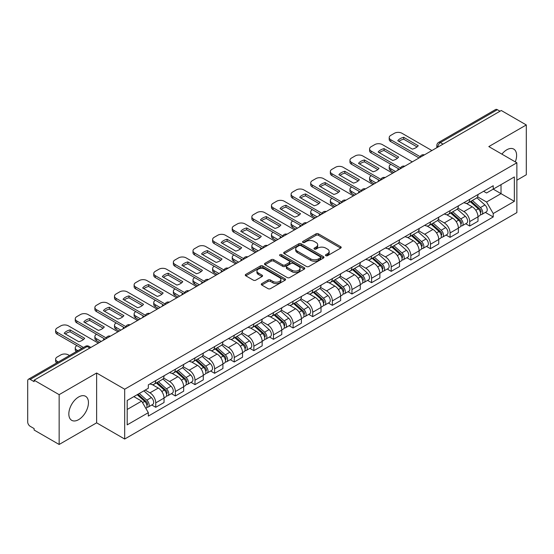 <?xml version="1.0" encoding="UTF-8"?>
<svg xmlns="http://www.w3.org/2000/svg" width="554" height="554" viewBox="0 0 554 554"><rect width="100%" height="100%" fill="white"/><g stroke="black" fill="none" stroke-linecap="round" stroke-linejoin="round"><path stroke-width="0.83" d="M325.842 255.685A1.219 0.706 0 0 0 327.566 255.685L340.682 248.116A1.745 1.011 0 0 0 341.195 247.403A1.745 1.011 0 0 0 340.682 246.689L318.46 233.857A1.745 1.011 0 0 0 315.995 233.857L302.872 241.433A1.219 0.706 0 0 0 302.519 241.932A1.219 0.706 0 0 0 302.872 242.43A1.219 0.706 0 0 0 304.603 242.43L306.3 241.447A5.588 3.227 0 0 1 314.201 241.447L316.057 242.513A5.588 3.227 0 0 1 317.691 244.799A5.588 3.227 0 0 1 316.057 247.077L314.353 248.06A1.219 0.706 0 0 0 314 248.559A1.219 0.706 0 0 0 314.353 249.058A1.219 0.706 0 0 0 316.085 249.058L317.781 248.074A5.588 3.227 0 0 1 325.683 248.074L327.539 249.148A5.588 3.227 0 0 1 329.173 251.426A5.588 3.227 0 0 1 327.539 253.711L325.842 254.688A1.219 0.706 0 0 0 325.482 255.186A1.219 0.706 0 0 0 325.842 255.685L325.842 254.688M78.64 419.641A13.878 8.012 120 0 0 87.705 407.412A13.878 8.012 120 0 0 85.579 396.297A13.878 8.012 120 0 0 78.64 396.983A13.878 8.012 120 0 0 69.575 409.212A13.878 8.012 120 0 0 71.701 420.327A13.878 8.012 120 0 0 78.64 419.641M515.296 161.879A13.878 8.012 120 0 0 513.738 149.095A13.878 8.012 120 0 0 506.806 149.788A13.878 8.012 120 0 0 501.896 154.144M261.793 283.613A1.745 1.011 0 0 0 261.28 284.32A1.745 1.011 0 0 0 261.793 285.033L268.025 288.634A1.745 1.011 0 0 0 270.497 288.634L285.068 280.227A1.745 1.011 0 0 0 285.573 279.514A1.745 1.011 0 0 0 285.068 278.8L262.838 265.968A1.745 1.011 0 0 0 260.373 265.968L245.803 274.382A1.745 1.011 0 0 0 245.29 275.096A1.745 1.011 0 0 0 245.803 275.802L253.337 280.151A1.745 1.011 0 0 0 255.803 280.151L262.042 276.557A1.745 1.011 0 0 0 262.548 275.844A1.745 1.011 0 0 0 262.042 275.13L258.303 272.97A4.667 2.694 0 0 1 256.938 271.065A4.667 2.694 0 0 1 259.819 268.572A4.667 2.694 0 0 1 264.909 269.161L279.541 277.602A4.667 2.694 0 0 1 280.906 279.514A4.667 2.694 0 0 1 278.025 282A4.667 2.694 0 0 1 272.935 281.418L270.497 280.012A1.745 1.011 0 0 0 268.025 280.012L261.793 283.613L261.793 285.033L268.025 281.46L268.025 280.012M124.678 389.213L96.631 373.015L59.146 394.656L34.113 380.21L501.266 110.495L526.3 124.948L488.815 146.588L516.868 162.786L124.678 389.213L124.678 439.031L516.868 212.604L516.868 162.786M306.424 266.467A1.745 1.011 0 0 0 308.897 266.467L323.46 258.053A1.745 1.011 0 0 0 323.972 257.34A1.745 1.011 0 0 0 323.46 256.634L301.238 243.802A1.745 1.011 0 0 0 298.772 243.802L284.202 252.208A1.745 1.011 0 0 0 283.69 252.922A1.745 1.011 0 0 0 284.202 253.635L306.424 266.467M280.428 255.948A1.219 0.706 0 0 1 281.667 256.121L304.243 269.154L289.694 277.554A1.745 1.011 0 0 1 287.228 277.554L264.999 264.722L264.999 263.295A1.745 1.011 0 0 0 264.493 264.009A1.745 1.011 0 0 0 264.999 264.722M264.999 263.295L271.238 259.694A1.745 1.011 0 0 1 273.704 259.694L282.72 264.902A1.745 1.011 0 0 0 285.185 264.902L289.327 262.513A1.745 1.011 0 0 0 289.839 261.8A1.745 1.011 0 0 0 289.327 261.086L279.943 255.671A1.219 0.706 0 0 1 279.583 255.172A1.219 0.706 0 0 1 280.338 254.515A1.219 0.706 0 0 1 281.667 254.667L304.264 267.714A1.745 1.011 0 0 1 304.776 268.427A1.745 1.011 0 0 1 304.264 269.14L304.264 267.714M59.146 394.656L59.146 444.474L34.113 430.029L34.113 428.574L30.214 426.324A3.559 2.057 -120 0 1 27.7 421.961L27.7 380.861A3.559 2.057 -120 0 1 28.434 379.234L85.413 346.333A3.559 2.057 60 0 1 87.193 346.513L30.214 379.407A3.559 2.057 -120 0 0 28.434 379.234M516.868 180.216L526.3 174.766L526.3 124.948M59.146 444.474L96.631 422.834L124.678 439.031M34.113 380.21L34.113 381.658L30.214 379.407M443.034 144.123L440.388 142.6A3.559 2.057 60 0 0 438.609 142.42L495.595 109.526A3.559 2.057 60 0 1 497.367 109.699L440.388 142.6A3.559 2.057 120 0 0 437.875 146.955L437.875 147.101M500.013 111.222L497.367 109.699M469.695 199.315A8.185 4.723 60 0 1 468.005 202.986L476.308 198.194A8.185 4.723 -120 0 0 477.998 194.516M457.916 208.124L463.913 211.586A8.185 4.723 60 0 1 469.695 221.607L477.998 216.815A8.185 4.723 -120 0 0 472.216 206.794L466.274 203.36M477.998 216.815L477.998 221.247L469.695 226.039L465.72 223.74M468.005 202.986A8.185 4.723 60 0 1 463.975 202.619M469.695 221.607L469.695 226.039M450.077 210.638A8.185 4.723 60 0 1 448.38 214.315L456.683 209.523A8.185 4.723 -120 0 0 458.38 205.846M446.095 235.069L450.077 237.368L458.38 232.569L458.38 228.144A8.185 4.723 -120 0 0 452.59 218.124L446.649 214.689M448.38 214.315A8.185 4.723 60 0 1 444.356 213.948M438.297 219.453L444.287 222.916A8.185 4.723 60 0 1 450.077 232.936L450.077 237.368M430.451 221.967A8.185 4.723 60 0 1 428.761 225.644L437.064 220.852A8.185 4.723 -120 0 0 438.754 217.175M426.476 246.398L430.451 248.691L438.754 243.898L438.754 239.473A8.185 4.723 -120 0 0 432.972 229.453L427.03 226.018M428.761 225.644A8.185 4.723 60 0 1 424.731 225.27M418.672 230.783L424.669 234.245A8.185 4.723 60 0 1 430.451 244.266L430.451 248.691M410.833 233.296A8.185 4.723 60 0 1 409.136 236.974L417.439 232.181A8.185 4.723 -120 0 0 419.136 228.504M406.851 257.728L410.833 260.02L419.136 255.228L419.136 250.803A8.185 4.723 -120 0 0 413.346 240.775L407.405 237.347M409.136 236.974A8.185 4.723 60 0 1 405.113 236.6M399.053 242.112L405.043 245.574A8.185 4.723 60 0 1 410.833 255.595L410.833 260.02M391.207 244.626A8.185 4.723 60 0 1 389.517 248.303L397.814 243.511A8.185 4.723 -120 0 0 399.51 239.834M387.232 269.05L391.207 271.349L399.51 266.557L399.51 262.132A8.185 4.723 -120 0 0 393.728 252.105L387.786 248.677M389.517 248.303A8.185 4.723 60 0 1 385.487 247.929M379.428 253.441L385.425 256.897A8.185 4.723 60 0 1 391.207 266.924L391.207 271.349M371.589 255.955A8.185 4.723 60 0 1 369.892 259.632L378.195 254.833A8.185 4.723 -120 0 0 379.892 251.163M367.607 280.379L371.589 282.678L379.892 277.886L379.892 273.454A8.185 4.723 -120 0 0 374.102 263.434L368.161 260.006M369.892 259.632A8.185 4.723 60 0 1 365.869 259.258M359.809 264.764L365.799 268.226A8.185 4.723 60 0 1 371.589 278.253L371.589 282.678M351.963 267.284A8.185 4.723 60 0 1 350.273 270.954L358.57 266.162A8.185 4.723 -120 0 0 360.266 262.492M347.988 291.709L351.963 294.008L360.266 289.216L360.266 284.784A8.185 4.723 -120 0 0 354.484 274.763L348.542 271.335M350.273 270.954A8.185 4.723 60 0 1 346.243 270.587M340.184 276.093L346.181 279.555A8.185 4.723 60 0 1 351.963 289.576L351.963 294.008M332.345 278.614A8.185 4.723 60 0 1 330.648 282.284L338.951 277.492A8.185 4.723 -120 0 0 340.648 273.821M328.363 303.038L332.345 305.337L340.648 300.545L340.648 296.113A8.185 4.723 -120 0 0 334.858 286.093L328.917 282.665M330.648 282.284A8.185 4.723 60 0 1 326.625 281.917M320.565 287.422L326.555 290.885A8.185 4.723 60 0 1 332.345 300.905L332.345 305.337M312.719 289.943A8.185 4.723 60 0 1 311.029 293.613L319.326 288.821A8.185 4.723 -120 0 0 321.022 285.151M308.744 314.367L312.719 316.666L321.022 311.874L321.022 307.442A8.185 4.723 -120 0 0 315.24 297.422L309.298 293.994M311.029 293.613A8.185 4.723 60 0 1 306.999 293.246M300.94 298.751L306.937 302.214A8.185 4.723 60 0 1 312.719 312.234L312.719 316.666M293.101 301.272A8.185 4.723 60 0 1 291.404 304.942L299.707 300.15A8.185 4.723 -120 0 0 301.404 296.48M289.119 325.697L293.101 327.996L301.404 323.204L301.404 318.772A8.185 4.723 -120 0 0 295.614 308.751L289.673 305.316M291.404 304.942A8.185 4.723 60 0 1 287.381 304.575M281.321 310.081L287.311 313.543A8.185 4.723 60 0 1 293.101 323.564L293.101 327.996M273.475 312.601A8.185 4.723 60 0 1 271.785 316.272L280.082 311.48A8.185 4.723 -120 0 0 281.778 307.809M269.5 337.026L273.475 339.325L281.778 334.533L281.778 330.101A8.185 4.723 -120 0 0 275.996 320.08L270.054 316.646M271.785 316.272A8.185 4.723 60 0 1 267.755 315.905M261.696 321.41L267.693 324.873A8.185 4.723 60 0 1 273.475 334.893L273.475 339.325M253.857 323.931A8.185 4.723 60 0 1 252.16 327.601L260.463 322.809A8.185 4.723 -120 0 0 262.16 319.132M249.875 348.355L253.857 350.654L262.16 345.862L262.16 341.43A8.185 4.723 -120 0 0 256.37 331.41L250.429 327.975M252.16 327.601A8.185 4.723 60 0 1 248.137 327.234M242.077 332.739L248.067 336.202A8.185 4.723 60 0 1 253.857 346.222L253.857 350.654M234.231 335.253A8.185 4.723 60 0 1 232.542 338.93L240.838 334.138A8.185 4.723 -120 0 0 242.534 330.461M230.256 359.685L234.231 361.984L242.534 357.185L242.534 352.76A8.185 4.723 -120 0 0 236.752 342.739L230.81 339.304M232.542 338.93A8.185 4.723 60 0 1 228.511 338.563M222.452 344.069L228.449 347.531A8.185 4.723 60 0 1 234.231 357.552L234.231 361.984M214.613 346.582A8.185 4.723 60 0 1 212.916 350.26L221.219 345.467A8.185 4.723 -120 0 0 222.916 341.79M210.631 371.014L214.613 373.306L222.916 368.514L222.916 364.089A8.185 4.723 -120 0 0 217.126 354.068L211.185 350.634M212.916 350.26A8.185 4.723 60 0 1 208.893 349.886M202.833 355.398L208.823 358.86A8.185 4.723 60 0 1 214.613 368.881L214.613 373.306M194.987 357.912A8.185 4.723 60 0 1 193.298 361.589L201.594 356.797A8.185 4.723 -120 0 0 203.29 353.12M191.012 382.343L194.987 384.635L203.29 379.843L203.29 375.418A8.185 4.723 -120 0 0 197.508 365.391L191.566 361.963M193.298 361.589A8.185 4.723 60 0 1 189.267 361.215M183.208 366.727L189.205 370.19A8.185 4.723 60 0 1 194.987 380.21L194.987 384.635M175.369 369.241A8.185 4.723 60 0 1 173.672 372.918L181.975 368.119A8.185 4.723 -120 0 0 183.672 364.449M171.387 393.665L175.369 395.965L183.672 391.172L183.672 386.74A8.185 4.723 -120 0 0 177.882 376.72L171.941 373.292M173.672 372.918A8.185 4.723 60 0 1 169.649 372.544M163.589 378.057L169.579 381.512A8.185 4.723 60 0 1 175.369 391.539L175.369 395.965M155.743 380.57A8.185 4.723 60 0 1 154.054 384.247L162.35 379.448A8.185 4.723 -120 0 0 164.046 375.778M151.768 404.995L155.743 407.294L164.046 402.502L164.046 398.07A8.185 4.723 -120 0 0 158.264 388.049L152.322 384.621M154.054 384.247A8.185 4.723 60 0 1 150.023 383.874M145.183 390.085L149.961 392.841A8.185 4.723 60 0 1 155.743 402.869L155.743 407.294M483.594 191.289L486.55 192.993L514.347 176.948L501.017 184.641L501.017 193.651L486.55 202.002L477.541 196.795M127.191 409.475L141.658 401.124L148.327 412.668L127.191 424.87L127.191 400.466L148.327 388.271L148.327 384.857L493.219 185.735L493.219 189.143L514.347 201.344L493.219 213.546L486.55 202.002M514.347 176.948L514.347 201.344M148.327 412.668L148.327 416.082L493.219 216.96L493.219 213.546M96.631 373.015L96.631 422.834M141.658 401.124L133.86 396.622M485.339 212.411L493.219 216.96M326.327 255.858L327.539 255.159A5.588 3.227 0 0 0 329.173 252.88L329.173 251.426M317.691 244.799L317.691 246.253A5.588 3.227 0 0 1 316.057 248.531L314.845 249.231M340.682 246.689L340.682 248.116L318.46 235.311A1.745 1.011 0 0 0 315.995 235.311L303.363 242.604M323.439 258.067L301.238 245.256A1.745 1.011 0 0 0 298.772 245.256L284.223 253.649M320.378 257.845A1.219 0.706 0 0 0 320.731 257.34A1.219 0.706 0 0 0 320.378 256.841L300.87 245.581A1.219 0.706 0 0 0 299.139 245.581L297.353 246.613A5.588 3.227 0 0 0 295.711 248.898A5.588 3.227 0 0 0 297.353 251.177L310.683 258.877A5.588 3.227 0 0 0 318.585 258.877L320.378 257.845L320.378 259.293A1.219 0.706 0 0 0 320.731 258.794L320.731 257.34M295.711 248.898L295.711 250.346A5.588 3.227 0 0 0 297.353 252.631L297.353 251.177M320.378 259.293L318.585 260.332A5.588 3.227 0 0 1 310.683 260.332L297.353 252.631M265.027 264.736L271.238 261.149L271.238 259.694M289.839 261.8L289.839 263.254A1.745 1.011 0 0 1 289.327 263.96L285.185 266.349A1.745 1.011 0 0 1 282.72 266.349L273.704 261.149A1.745 1.011 0 0 0 271.238 261.149M292.069 270.297A4.667 2.694 0 0 0 297.159 270.885A4.667 2.694 0 0 0 300.046 268.392A4.667 2.694 0 0 0 298.675 266.488L293.523 263.51A1.745 1.011 0 0 0 291.051 263.51L286.917 265.899A1.745 1.011 0 0 0 286.404 266.613A1.745 1.011 0 0 0 286.917 267.326L292.069 270.297L292.069 271.751A4.667 2.694 0 0 0 297.159 272.333A4.667 2.694 0 0 0 300.046 269.846L300.046 268.392M286.404 266.613L286.404 268.06A1.745 1.011 0 0 0 286.917 268.773L286.917 267.326M292.069 271.751L286.917 268.773M280.906 279.514L280.906 280.961A4.667 2.694 0 0 1 278.025 283.454A4.667 2.694 0 0 1 272.935 282.872L270.497 281.46A1.745 1.011 0 0 0 268.025 281.46M256.938 271.065L256.938 272.52A4.667 2.694 0 0 0 258.303 274.424L258.303 272.97M262.014 276.564L258.303 274.424M285.04 280.241L262.838 267.423A1.745 1.011 0 0 0 260.373 267.423L245.824 275.816M470.263 201.677L478.261 208.816A4.446 2.569 60 0 1 479.66 215.693L477.998 216.649M398.188 170.009L397.758 169.759A11.115 6.419 -0 0 1 398.631 168.811M470.478 201.871L474.238 204.038M390.895 164.344L390.771 164.42A5.339 3.082 -0 0 0 389.206 166.595A5.339 3.082 -0 0 0 390.771 168.776L395.549 171.532M471.073 201.213L479.972 209.156A2.133 1.233 60 0 1 480.637 212.452A2.133 1.233 60 0 1 480.443 212.528M472.403 200.444L480.401 207.577A4.446 2.569 60 0 1 481.793 214.453A4.446 2.569 60 0 1 480.45 214.599M476.862 197.771L484.93 204.966A4.446 2.569 60 0 1 486.322 211.843L481.793 214.453M393.915 172.481L390.771 170.667A5.339 3.082 180 0 1 389.206 168.485L389.206 166.595M417.072 146.928L403.672 139.192A11.115 6.419 180 0 0 398.928 141.388M419.073 157.952L390.771 141.616A5.339 3.082 180 0 1 389.206 139.435L389.206 137.551A5.339 3.082 -0 0 0 390.771 139.726L390.771 141.616M403.672 137.302A11.115 6.419 180 0 0 397.758 140.716L412.328 149.123A11.115 6.419 180 0 0 418.242 145.716L403.672 137.302L403.672 139.192M431.898 150.549L401.962 133.265A5.339 3.082 -0 0 0 394.42 133.265L390.771 135.37A5.339 3.082 -0 0 0 389.206 137.551M420.112 156.671L390.771 139.726M450.644 213.006L458.636 220.146A4.446 2.569 60 0 1 460.035 227.022L458.373 227.978M378.569 181.338L378.14 181.089A11.115 6.419 -0 0 1 379.005 180.14M450.852 213.2L454.619 215.368M371.277 175.673L371.145 175.75A5.339 3.082 -0 0 0 369.587 177.924A5.339 3.082 -0 0 0 371.145 180.105L375.931 182.862M451.448 212.542L460.346 220.478A2.133 1.233 60 0 1 461.018 223.781A2.133 1.233 60 0 1 460.824 223.858M452.784 211.773L460.776 218.906A4.446 2.569 60 0 1 462.174 225.783A4.446 2.569 60 0 1 460.831 225.928M457.237 209.1L465.305 216.295A4.446 2.569 60 0 1 466.703 223.172L462.174 225.783M374.289 183.81L371.145 181.996A5.339 3.082 180 0 1 369.587 179.815L369.587 177.924M431.019 224.335L439.017 231.468A4.446 2.569 60 0 1 440.416 238.352L438.754 239.307M358.944 192.667L358.514 192.418A11.115 6.419 -0 0 1 359.387 191.469M431.234 224.522L434.994 226.697M351.651 187.003L351.527 187.079A5.339 3.082 -0 0 0 349.962 189.253A5.339 3.082 -0 0 0 351.527 191.435L356.305 194.191M431.829 223.871L440.728 231.807A2.133 1.233 60 0 1 441.393 235.111A2.133 1.233 60 0 1 441.199 235.187M433.159 223.103L441.157 230.235A4.446 2.569 60 0 1 442.549 237.112A4.446 2.569 60 0 1 441.206 237.257M437.618 220.423L445.686 227.625A4.446 2.569 60 0 1 447.078 234.501L442.549 237.112M354.671 195.14L351.527 193.318A5.339 3.082 180 0 1 349.962 191.144L349.962 189.253M397.453 158.257L384.054 150.515A11.115 6.419 180 0 0 379.31 152.717M399.448 169.282L371.145 152.946A5.339 3.082 180 0 1 369.587 150.764L369.587 148.881A5.339 3.082 -0 0 0 371.145 151.055L371.145 152.946M384.054 148.631A11.115 6.419 180 0 0 378.14 152.045L392.71 160.452A11.115 6.419 180 0 0 398.624 157.038L384.054 148.631L384.054 150.515M412.28 161.879L382.343 144.594A5.339 3.082 -0 0 0 374.795 144.594L371.145 146.699A5.339 3.082 -0 0 0 369.587 148.881M400.494 168L371.145 151.055M377.828 169.579L364.428 161.844A11.115 6.419 180 0 0 359.685 164.046M379.829 180.611L351.527 164.275A5.339 3.082 180 0 1 349.962 162.093L349.962 160.21A5.339 3.082 -0 0 0 351.527 162.384L351.527 164.275M364.428 159.961A11.115 6.419 180 0 0 358.514 163.375L373.084 171.782A11.115 6.419 180 0 0 378.998 168.368L364.428 159.961L364.428 161.844M392.654 173.208L362.718 155.923A5.339 3.082 -0 0 0 355.176 155.923L351.527 158.028A5.339 3.082 -0 0 0 349.962 160.21M380.868 179.33L351.527 162.384M411.4 235.665L419.392 242.797A4.446 2.569 60 0 1 420.791 249.674L419.129 250.637M339.325 203.997L338.896 203.747A11.115 6.419 -0 0 1 339.761 202.799M411.608 235.852L415.375 238.026M332.033 198.332L331.901 198.408A5.339 3.082 -0 0 0 330.343 200.583A5.339 3.082 -0 0 0 331.901 202.764L336.68 205.52M412.204 235.201L421.102 243.137A2.133 1.233 60 0 1 421.774 246.44A2.133 1.233 60 0 1 421.58 246.516M413.54 234.432L421.532 241.565A4.446 2.569 60 0 1 422.931 248.441A4.446 2.569 60 0 1 421.587 248.587M417.993 231.752L426.061 238.954A4.446 2.569 60 0 1 427.459 245.831L422.931 248.441M335.045 206.469L331.901 204.648A5.339 3.082 180 0 1 330.343 202.473L330.343 200.583M391.775 246.994L399.773 254.127A4.446 2.569 60 0 1 401.172 261.003L399.51 261.966M319.7 215.326L319.27 215.077A11.115 6.419 -0 0 1 320.143 214.128M391.99 247.181L395.75 249.355M312.408 209.661L312.283 209.731A5.339 3.082 -0 0 0 310.718 211.912A5.339 3.082 -0 0 0 312.283 214.093L317.061 216.849M392.585 246.53L401.484 254.466A2.133 1.233 60 0 1 402.149 257.769A2.133 1.233 60 0 1 401.955 257.845M393.915 245.761L401.913 252.894A4.446 2.569 60 0 1 403.305 259.771A4.446 2.569 60 0 1 401.962 259.916M398.374 243.081L406.442 250.283A4.446 2.569 60 0 1 407.834 257.16L403.305 259.771M315.427 217.791L312.283 215.977A5.339 3.082 180 0 1 310.718 213.802L310.718 211.912M372.156 258.323L380.148 265.456A4.446 2.569 60 0 1 381.547 272.333L379.885 273.295M300.081 226.655L299.652 226.406A11.115 6.419 -0 0 1 300.517 225.45M372.364 258.51L376.131 260.685M292.789 220.991L292.657 221.06A5.339 3.082 -0 0 0 291.099 223.241A5.339 3.082 -0 0 0 292.657 225.423L297.436 228.179M372.96 257.859L381.858 265.795A2.133 1.233 60 0 1 382.53 269.099A2.133 1.233 60 0 1 382.336 269.175M374.296 257.091L382.288 264.223A4.446 2.569 60 0 1 383.687 271.1A4.446 2.569 60 0 1 382.343 271.245M378.749 254.411L386.817 261.606A4.446 2.569 60 0 1 388.216 268.482L383.687 271.1M295.801 229.121L292.657 227.306A5.339 3.082 180 0 1 291.099 225.132L291.099 223.241M358.209 180.909L344.81 173.173A11.115 6.419 180 0 0 340.066 175.376M360.204 191.94L331.901 175.604A5.339 3.082 180 0 1 330.343 173.423L330.343 171.532A5.339 3.082 -0 0 0 331.901 173.714L331.901 175.604M344.81 171.29A11.115 6.419 180 0 0 338.896 174.704L353.466 183.111A11.115 6.419 180 0 0 359.38 179.697L344.81 171.29L344.81 173.173M373.036 184.537L343.099 167.253A5.339 3.082 -0 0 0 335.551 167.253L331.901 169.358A5.339 3.082 -0 0 0 330.343 171.532M361.25 190.652L331.901 173.714M338.584 192.238L325.184 184.503A11.115 6.419 180 0 0 320.441 186.705M340.585 203.27L312.283 186.933A5.339 3.082 180 0 1 310.718 184.752L310.718 182.862A5.339 3.082 -0 0 0 312.283 185.043L312.283 186.933M325.184 182.619A11.115 6.419 180 0 0 319.27 186.026L333.84 194.44A11.115 6.419 180 0 0 339.754 191.026L325.184 182.619L325.184 184.503M353.41 195.86L323.474 178.582A5.339 3.082 -0 0 0 315.932 178.582L312.283 180.687A5.339 3.082 -0 0 0 310.718 182.862M341.624 201.981L312.283 185.043M318.966 203.567L305.566 195.832A11.115 6.419 180 0 0 300.822 198.034M320.96 214.599L292.657 198.263A5.339 3.082 180 0 1 291.099 196.081L291.099 194.191A5.339 3.082 -0 0 0 292.657 196.372L292.657 198.263M305.566 193.942A11.115 6.419 180 0 0 299.652 197.356L314.222 205.769A11.115 6.419 180 0 0 320.136 202.355L305.566 193.942L305.566 195.832M333.792 207.189L303.855 189.911A5.339 3.082 -0 0 0 296.307 189.911L292.657 192.016A5.339 3.082 -0 0 0 291.099 194.191M322.006 213.311L292.657 196.372M352.531 269.653L360.529 276.785A4.446 2.569 60 0 1 361.928 283.662L360.266 284.618M280.456 237.985L280.026 237.735A11.115 6.419 -0 0 1 280.899 236.78M352.746 269.84L356.506 272.014M273.164 232.32L273.039 232.389A5.339 3.082 -0 0 0 271.474 234.571A5.339 3.082 -0 0 0 273.039 236.745L277.817 239.508M353.341 269.189L362.24 277.125A2.133 1.233 60 0 1 362.905 280.428A2.133 1.233 60 0 1 362.711 280.504M354.671 268.42L362.669 275.553A4.446 2.569 60 0 1 364.061 282.429A4.446 2.569 60 0 1 362.718 282.568M359.131 265.74L367.198 272.935A4.446 2.569 60 0 1 368.59 279.812L364.061 282.429M276.183 240.45L273.039 238.636A5.339 3.082 180 0 1 271.474 236.461L271.474 234.571M299.34 214.897L285.94 207.161A11.115 6.419 180 0 0 281.197 209.364M301.341 225.928L273.039 209.585A5.339 3.082 180 0 1 271.474 207.411L271.474 205.52A5.339 3.082 -0 0 0 273.039 207.702L273.039 209.585M285.94 205.271A11.115 6.419 180 0 0 280.026 208.685L294.596 217.099A11.115 6.419 180 0 0 300.51 213.685L285.94 205.271L285.94 207.161M314.166 218.518L284.23 201.234A5.339 3.082 -0 0 0 276.688 201.234L273.039 203.346A5.339 3.082 -0 0 0 271.474 205.52M302.38 224.64L273.039 207.702M332.912 280.982L340.904 288.115A4.446 2.569 60 0 1 342.303 294.991L340.641 295.947M260.837 249.314L260.408 249.065A11.115 6.419 -0 0 1 261.273 248.109M333.12 281.169L336.887 283.343M253.545 243.649L253.413 243.718A5.339 3.082 -0 0 0 251.855 245.9A5.339 3.082 -0 0 0 253.413 248.074L258.192 250.837M333.716 280.518L342.614 288.454A2.133 1.233 60 0 1 343.286 291.757A2.133 1.233 60 0 1 343.092 291.833M335.052 279.742L343.044 286.882A4.446 2.569 60 0 1 344.443 293.758A4.446 2.569 60 0 1 343.099 293.897M339.505 277.069L347.573 284.264A4.446 2.569 60 0 1 348.972 291.141L344.443 293.758M256.557 251.779L253.413 249.965A5.339 3.082 180 0 1 251.855 247.783L251.855 245.9M279.722 226.226L266.322 218.491A11.115 6.419 180 0 0 261.578 220.693M281.716 237.257L253.413 220.914A5.339 3.082 180 0 1 251.855 218.74L251.855 216.849A5.339 3.082 -0 0 0 253.413 219.031L253.413 220.914M266.322 216.6A11.115 6.419 180 0 0 260.408 220.014L274.978 228.428A11.115 6.419 180 0 0 280.892 225.014L266.322 216.6L266.322 218.491M294.548 229.848L264.611 212.563A5.339 3.082 -0 0 0 257.063 212.563L253.413 214.668A5.339 3.082 -0 0 0 251.855 216.849M282.762 235.969L253.413 219.031M313.287 292.311L321.285 299.444A4.446 2.569 60 0 1 322.684 306.32L321.022 307.276M241.212 260.636L240.782 260.394A11.115 6.419 -0 0 1 241.655 259.438M313.502 292.498L317.262 294.673M233.92 254.978L233.795 255.048A5.339 3.082 -0 0 0 232.23 257.229A5.339 3.082 -0 0 0 233.795 259.404L238.573 262.167M314.097 291.84L322.996 299.783A2.133 1.233 60 0 1 323.661 303.08A2.133 1.233 60 0 1 323.467 303.163M315.427 291.072L323.425 298.211A4.446 2.569 60 0 1 324.817 305.088A4.446 2.569 60 0 1 323.474 305.226M319.887 288.399L327.954 295.594A4.446 2.569 60 0 1 329.346 302.47L324.817 305.088M236.939 263.108L233.795 261.294A5.339 3.082 180 0 1 232.23 259.113L232.23 257.229M260.096 237.555L246.696 229.82A11.115 6.419 180 0 0 241.953 232.022M262.097 248.587L233.795 232.244A5.339 3.082 180 0 1 232.23 230.069L232.23 228.179A5.339 3.082 -0 0 0 233.795 230.36L233.795 232.244M246.696 227.929A11.115 6.419 180 0 0 240.782 231.343L255.352 239.757A11.115 6.419 180 0 0 261.266 236.343L246.696 227.929L246.696 229.82M274.923 241.177L244.986 223.892A5.339 3.082 -0 0 0 237.444 223.892L233.795 225.997A5.339 3.082 -0 0 0 232.23 228.179M263.136 247.299L233.795 230.36M293.668 303.64L301.66 310.773A4.446 2.569 60 0 1 303.059 317.65L301.397 318.605M221.593 271.966L221.164 271.723A11.115 6.419 -0 0 1 222.029 270.767M293.876 303.827L297.643 306.002M214.301 266.301L214.169 266.377A5.339 3.082 -0 0 0 212.611 268.558A5.339 3.082 -0 0 0 214.169 270.733L218.948 273.496M294.472 303.17L303.37 311.113A2.133 1.233 60 0 1 304.042 314.409A2.133 1.233 60 0 1 303.848 314.492M295.808 302.401L303.8 309.541A4.446 2.569 60 0 1 305.199 316.417A4.446 2.569 60 0 1 303.855 316.556M300.261 299.728L308.329 306.923A4.446 2.569 60 0 1 309.728 313.799L305.199 316.417M217.313 274.438L214.169 272.623A5.339 3.082 180 0 1 212.611 270.442L212.611 268.558M240.478 248.884L227.078 241.149A11.115 6.419 180 0 0 222.334 243.351M242.472 259.916L214.169 243.573A5.339 3.082 180 0 1 212.611 241.399L212.611 239.508A5.339 3.082 -0 0 0 214.169 241.683L214.169 243.573M227.078 239.259A11.115 6.419 180 0 0 221.164 242.673L235.734 251.087A11.115 6.419 180 0 0 241.641 247.673L227.078 239.259L227.078 241.149M255.304 252.506L225.367 235.221A5.339 3.082 -0 0 0 217.819 235.221L214.169 237.327A5.339 3.082 -0 0 0 212.611 239.508M243.518 258.628L214.169 241.683M274.043 314.963L282.041 322.103A4.446 2.569 60 0 1 283.44 328.979L281.778 329.935M201.968 283.295L201.538 283.052A11.115 6.419 -0 0 1 202.411 282.097M274.258 315.157L278.018 317.331M194.676 277.63L194.551 277.706A5.339 3.082 -0 0 0 192.986 279.881A5.339 3.082 -0 0 0 194.551 282.062L199.329 284.825M274.853 314.499L283.752 322.442A2.133 1.233 60 0 1 284.417 325.738A2.133 1.233 60 0 1 284.223 325.814M276.183 313.73L284.181 320.863A4.446 2.569 60 0 1 285.573 327.739A4.446 2.569 60 0 1 284.23 327.885M280.643 311.057L288.71 318.252A4.446 2.569 60 0 1 290.102 325.129L285.573 327.739M197.695 285.767L194.551 283.953A5.339 3.082 180 0 1 192.986 281.771L192.986 279.881M220.852 260.214L207.452 252.479A11.115 6.419 180 0 0 202.709 254.674M222.853 271.245L194.551 254.902A5.339 3.082 180 0 1 192.986 252.721L192.986 250.837A5.339 3.082 -0 0 0 194.551 253.012L194.551 254.902M207.452 250.588A11.115 6.419 180 0 0 201.538 254.002L216.108 262.409A11.115 6.419 180 0 0 222.022 259.002L207.452 250.588L207.452 252.479M235.679 263.836L205.742 246.551A5.339 3.082 -0 0 0 198.2 246.551L194.551 248.656A5.339 3.082 -0 0 0 192.986 250.837M223.892 269.957L194.551 253.012M254.424 326.292L262.416 333.432A4.446 2.569 60 0 1 263.815 340.308L262.153 341.264M182.349 294.624L181.92 294.375A11.115 6.419 -0 0 1 182.785 293.426M254.632 326.486L258.399 328.654M175.057 288.959L174.925 289.036A5.339 3.082 -0 0 0 173.367 291.21A5.339 3.082 -0 0 0 174.925 293.391L179.704 296.148M255.228 325.828L264.126 333.771A2.133 1.233 60 0 1 264.798 337.067A2.133 1.233 60 0 1 264.604 337.144M256.564 325.06L264.556 332.192A4.446 2.569 60 0 1 265.955 339.069A4.446 2.569 60 0 1 264.611 339.214M261.017 322.386L269.085 329.582A4.446 2.569 60 0 1 270.484 336.458L265.955 339.069M178.069 297.096L174.925 295.282A5.339 3.082 180 0 1 173.367 293.101L173.367 291.21M201.234 271.543L187.834 263.808A11.115 6.419 180 0 0 183.09 266.003M203.228 282.568L174.925 266.232A5.339 3.082 180 0 1 173.367 264.05L173.367 262.167A5.339 3.082 -0 0 0 174.925 264.341L174.925 266.232M187.834 261.917A11.115 6.419 180 0 0 181.92 265.331L196.49 273.738A11.115 6.419 180 0 0 202.397 270.331L187.834 261.917L187.834 263.808M216.06 275.165L186.123 257.88A5.339 3.082 -0 0 0 178.575 257.88L174.925 259.985A5.339 3.082 -0 0 0 173.367 262.167M204.274 281.287L174.925 264.341M234.799 337.621L242.797 344.761A4.446 2.569 60 0 1 244.196 351.638L242.534 352.593M162.724 305.953L162.294 305.704A11.115 6.419 -0 0 1 163.167 304.755M235.014 337.815L238.774 339.983M155.432 300.289L155.307 300.365A5.339 3.082 -0 0 0 153.742 302.539A5.339 3.082 -0 0 0 155.307 304.721L160.085 307.477M235.609 337.157L244.508 345.094A2.133 1.233 60 0 1 245.173 348.397A2.133 1.233 60 0 1 244.979 348.473M236.939 336.389L244.937 343.522A4.446 2.569 60 0 1 246.329 350.398A4.446 2.569 60 0 1 244.986 350.543M241.399 333.709L249.466 340.911A4.446 2.569 60 0 1 250.858 347.787L246.329 350.398M158.451 308.426L155.307 306.611A5.339 3.082 180 0 1 153.742 304.43L153.742 302.539M181.608 282.872L168.208 275.13A11.115 6.419 180 0 0 163.465 277.332M183.609 293.897L155.307 277.561A5.339 3.082 180 0 1 153.742 275.38L153.742 273.496A5.339 3.082 -0 0 0 155.307 275.67L155.307 277.561M168.208 273.247A11.115 6.419 180 0 0 162.294 276.661L176.864 285.068A11.115 6.419 180 0 0 182.778 281.654L168.208 273.247L168.208 275.13M196.435 286.494L166.498 269.209A5.339 3.082 -0 0 0 158.956 269.209L155.307 271.315A5.339 3.082 -0 0 0 153.742 273.496M184.648 292.616L155.307 275.67M215.181 348.951L223.172 356.084A4.446 2.569 60 0 1 224.571 362.96L222.909 363.923M143.105 317.283L142.676 317.033A11.115 6.419 -0 0 1 143.541 316.085M215.388 349.138L219.155 351.312M135.813 311.618L135.682 311.694A5.339 3.082 -0 0 0 134.123 313.869A5.339 3.082 -0 0 0 135.682 316.05L140.46 318.806M215.984 348.487L224.882 356.423A2.133 1.233 60 0 1 225.554 359.726A2.133 1.233 60 0 1 225.36 359.802M217.32 347.718L225.312 354.851A4.446 2.569 60 0 1 226.711 361.727A4.446 2.569 60 0 1 225.367 361.873M221.773 345.038L229.841 352.24A4.446 2.569 60 0 1 231.24 359.117L226.711 361.727M138.825 319.755L135.682 317.934A5.339 3.082 180 0 1 134.123 315.759L134.123 313.869M161.99 294.195L148.59 286.46A11.115 6.419 180 0 0 143.846 288.662M163.984 305.226L135.682 288.89A5.339 3.082 180 0 1 134.123 286.709L134.123 284.825A5.339 3.082 -0 0 0 135.682 287L135.682 288.89M148.59 284.576A11.115 6.419 180 0 0 142.676 287.99L157.246 296.397A11.115 6.419 180 0 0 163.153 292.983L148.59 284.576L148.59 286.46M176.816 297.823L146.879 280.539A5.339 3.082 -0 0 0 139.331 280.539L135.682 282.644A5.339 3.082 -0 0 0 134.123 284.825M165.03 303.945L135.682 287M195.555 360.28L203.553 367.413A4.446 2.569 60 0 1 204.952 374.289L203.29 375.252M123.48 328.612L123.05 328.363A11.115 6.419 -0 0 1 123.923 327.414M195.77 360.467L199.53 362.641M116.188 322.947L116.063 323.024A5.339 3.082 -0 0 0 114.498 325.198A5.339 3.082 -0 0 0 116.063 327.379L120.841 330.136M196.365 359.816L205.264 367.752A2.133 1.233 60 0 1 205.929 371.055A2.133 1.233 60 0 1 205.735 371.132M197.695 359.047L205.693 366.18A4.446 2.569 60 0 1 207.085 373.057A4.446 2.569 60 0 1 205.742 373.202M202.155 356.367L210.222 363.569A4.446 2.569 60 0 1 211.614 370.446L207.085 373.057M119.207 331.077L116.063 329.263A5.339 3.082 180 0 1 114.498 327.089L114.498 325.198M142.364 305.524L128.964 297.789A11.115 6.419 180 0 0 124.221 299.991M144.365 316.556L116.063 300.22A5.339 3.082 180 0 1 114.498 298.038L114.498 296.148A5.339 3.082 -0 0 0 116.063 298.329L116.063 300.22M128.964 295.905A11.115 6.419 180 0 0 123.05 299.312L137.621 307.726A11.115 6.419 180 0 0 143.534 304.312L128.964 295.905L128.964 297.789M157.191 309.153L127.254 291.868A5.339 3.082 -0 0 0 119.712 291.868L116.063 293.973A5.339 3.082 -0 0 0 114.498 296.148M145.404 315.268L116.063 298.329M175.937 371.609L183.928 378.742A4.446 2.569 60 0 1 185.327 385.619L183.665 386.581M103.861 339.941L103.432 339.692A11.115 6.419 -0 0 1 104.297 338.743M176.144 371.796L179.912 373.971M96.569 334.277L96.438 334.346A5.339 3.082 -0 0 0 94.879 336.527A5.339 3.082 -0 0 0 96.438 338.709L101.216 341.465M176.74 371.145L185.638 379.081A2.133 1.233 60 0 1 186.31 382.385A2.133 1.233 60 0 1 186.116 382.461M178.076 370.377L186.068 377.509A4.446 2.569 60 0 1 187.467 384.386A4.446 2.569 60 0 1 186.123 384.531M182.529 367.697L190.597 374.899A4.446 2.569 60 0 1 191.996 381.775L187.467 384.386M99.582 342.407L96.438 340.592A5.339 3.082 180 0 1 94.879 338.418L94.879 336.527M122.746 316.853L109.346 309.118A11.115 6.419 180 0 0 104.602 311.32M124.74 327.885L96.438 311.549A5.339 3.082 180 0 1 94.879 309.367L94.879 307.477A5.339 3.082 -0 0 0 96.438 309.658L96.438 311.549M109.346 307.235A11.115 6.419 180 0 0 103.432 310.642L118.002 319.056A11.115 6.419 180 0 0 123.909 315.642L109.346 307.235L109.346 309.118M137.572 320.475L107.635 303.197A5.339 3.082 -0 0 0 100.087 303.197L96.438 305.302A5.339 3.082 -0 0 0 94.879 307.477M125.786 326.597L96.438 309.658M156.311 382.939L164.309 390.071A4.446 2.569 60 0 1 165.708 396.948L164.046 397.911M156.526 383.126L160.286 385.3M76.944 345.606L76.819 345.675A5.339 3.082 -0 0 0 75.254 347.857A5.339 3.082 -0 0 0 76.819 350.038L77.913 350.668M157.121 382.475L166.02 390.411A2.133 1.233 60 0 1 166.685 393.714A2.133 1.233 60 0 1 166.491 393.79M158.451 381.706L166.449 388.839A4.446 2.569 60 0 1 167.841 395.715A4.446 2.569 60 0 1 166.498 395.861M162.911 379.026L170.978 386.221A4.446 2.569 60 0 1 172.37 393.098L167.841 395.715M76.32 351.589A5.339 3.082 180 0 1 75.254 349.747L75.254 347.857M103.12 328.183L89.72 320.447A11.115 6.419 180 0 0 84.977 322.65M105.122 339.214L76.819 322.871A5.339 3.082 180 0 1 75.254 320.697L75.254 318.806A5.339 3.082 -0 0 0 76.819 320.988L76.819 322.871M89.72 318.557A11.115 6.419 180 0 0 83.806 321.971L98.377 330.385A11.115 6.419 180 0 0 104.29 326.971L89.72 318.557L89.72 320.447M117.947 331.804L88.01 314.527A5.339 3.082 -0 0 0 80.469 314.527L76.819 316.632A5.339 3.082 -0 0 0 75.254 318.806M106.16 337.926L76.819 320.988M137.177 394.704L144.684 401.401A4.446 2.569 60 0 1 146.083 408.277L145.861 408.402M137.254 394.663L140.668 396.629M69.485 355.529L68.391 354.899A5.339 3.082 -0 0 0 60.843 354.899L57.194 357.005A5.339 3.082 -0 0 0 55.635 359.186A5.339 3.082 -0 0 0 57.194 361.36L58.295 361.997M137.988 394.24L146.394 401.74A2.133 1.233 60 0 1 147.066 405.043A2.133 1.233 60 0 1 146.872 405.119M139.317 393.472L146.824 400.168A4.446 2.569 60 0 1 148.223 407.045A4.446 2.569 60 0 1 146.879 407.183M143.846 390.854L151.353 397.55A4.446 2.569 60 0 1 152.752 404.427L148.223 407.045M56.695 362.918A5.339 3.082 180 0 1 55.635 361.07L55.635 359.186M83.502 339.512L70.102 331.777A11.115 6.419 180 0 0 65.358 333.979M81.812 348.418L57.194 334.201A5.339 3.082 180 0 1 55.635 332.026L55.635 330.136A5.339 3.082 -0 0 0 57.194 332.317L57.194 334.201M70.102 329.886A11.115 6.419 180 0 0 64.188 333.3L78.758 341.714A11.115 6.419 180 0 0 84.665 338.3L70.102 329.886L70.102 331.777M98.328 343.134L68.391 325.849A5.339 3.082 -0 0 0 60.843 325.849L57.194 327.961A5.339 3.082 -0 0 0 55.635 330.136M83.446 347.469L57.194 332.317M437.999 147.025L437.875 146.955A3.559 2.057 0 0 1 436.836 145.501L436.836 147.703M175.369 391.539L183.672 386.74M194.987 380.21L203.29 375.418M214.613 368.881L222.916 364.089M234.231 357.552L242.534 352.76M253.857 346.222L262.16 341.43M273.475 334.893L281.778 330.101M293.101 323.564L301.404 318.772M312.719 312.234L321.022 307.442M332.345 300.905L340.648 296.113M351.963 289.576L360.266 284.784M371.589 278.253L379.892 273.454M391.207 266.924L399.51 262.132M410.833 255.595L419.136 250.803M430.451 244.266L438.754 239.473M450.077 232.936L458.38 228.144M155.743 402.869L164.046 398.07M149.961 392.841L158.264 388.049M169.579 381.512L177.882 376.72M189.205 370.19L197.508 365.391M208.823 358.86L217.126 354.068M228.449 347.531L236.752 342.739M248.067 336.202L256.37 331.41M267.693 324.873L275.996 320.08M287.311 313.543L295.614 308.751M306.937 302.214L315.24 297.422M326.555 290.885L334.858 286.093M346.181 279.555L354.484 274.763M365.799 268.226L374.102 263.434M385.425 256.897L393.728 252.105M405.043 245.574L413.346 240.775M424.669 234.245L432.972 229.453M444.287 222.916L452.59 218.124M463.913 211.586L472.216 206.794M424.073 155.072A3.559 2.057 120 0 0 422.501 155.979M404.448 166.401A3.559 2.057 120 0 0 402.876 167.308M384.829 177.723A3.559 2.057 120 0 0 383.257 178.63M365.204 189.053A3.559 2.057 120 0 0 363.632 189.96M345.585 200.382A3.559 2.057 120 0 0 344.013 201.289M325.96 211.711A3.559 2.057 120 0 0 324.388 212.618M306.341 223.04A3.559 2.057 120 0 0 304.769 223.948M286.716 234.37A3.559 2.057 120 0 0 285.144 235.277M267.097 245.699A3.559 2.057 120 0 0 265.525 246.606M247.472 257.028A3.559 2.057 120 0 0 245.9 257.935M227.853 268.358A3.559 2.057 120 0 0 226.281 269.265M208.228 279.687A3.559 2.057 120 0 0 206.656 280.594M188.609 291.016A3.559 2.057 120 0 0 187.037 291.916M168.984 302.339A3.559 2.057 120 0 0 167.412 303.246M149.365 313.668A3.559 2.057 120 0 0 147.793 314.575M129.74 324.997A3.559 2.057 120 0 0 128.168 325.904M110.121 336.326A3.559 2.057 120 0 0 108.549 337.234M89.838 348.037L87.193 346.513A3.559 2.057 120 0 1 88.972 346.333A3.559 3.559 0 0 0 85.413 346.333M327.539 255.159L327.539 253.711M314.353 249.058L314.353 248.06M316.057 248.531L316.057 247.077M302.872 242.43L302.872 241.433M315.995 235.311L315.995 233.857M318.46 235.311L318.46 233.857M284.202 253.635L284.202 252.208M298.772 245.256L298.772 243.802M301.238 245.256L301.238 243.802M323.46 258.053L323.46 256.634M310.683 260.332L310.683 258.877M318.585 260.332L318.585 258.877M273.704 261.149L273.704 259.694M282.72 266.349L282.72 264.902M285.185 266.349L285.185 264.902M289.327 263.96L289.327 262.513M281.667 256.121L281.667 254.667M270.497 281.46L270.497 280.012M272.935 282.872L272.935 281.418M262.042 276.557L262.042 275.13M245.803 275.802L245.803 274.382M260.373 267.423L260.373 265.968M262.838 267.423L262.838 265.968M285.068 280.227L285.068 278.8M478.261 208.816L475.768 210.257M481.08 211.476L480.283 211.94M484.93 204.966L480.401 207.577M390.771 170.667L390.771 168.776M458.636 220.146L456.143 221.579M461.461 222.805L460.658 223.269M465.305 216.295L460.776 218.906M371.145 181.996L371.145 180.105M439.017 231.468L436.524 232.909M441.836 234.134L441.032 234.598M445.686 227.625L441.157 230.235M351.527 193.318L351.527 191.435M419.392 242.797L416.899 244.238M422.217 245.464L421.414 245.928M426.061 238.954L421.532 241.565M331.901 204.648L331.901 202.764M399.773 254.127L397.28 255.567M402.592 256.793L401.789 257.257M406.442 250.283L401.913 252.894M312.283 215.977L312.283 214.093M380.148 265.456L377.655 266.896M382.973 268.122L382.17 268.579M386.817 261.606L382.288 264.223M292.657 227.306L292.657 225.423M360.529 276.785L358.036 278.226M363.348 279.451L362.545 279.909M367.198 272.935L362.669 275.553M273.039 238.636L273.039 236.745M340.904 288.115L338.411 289.555M343.729 290.774L342.926 291.238M347.573 284.264L343.044 286.882M253.413 249.965L253.413 248.074M321.285 299.444L318.792 300.884M324.104 302.103L323.301 302.567M327.954 295.594L323.425 298.211M233.795 261.294L233.795 259.404M301.66 310.773L299.167 312.214M304.485 313.432L303.682 313.896M308.329 306.923L303.8 309.541M214.169 272.623L214.169 270.733M282.041 322.103L279.548 323.543M284.86 324.762L284.057 325.226M288.71 318.252L284.181 320.863M194.551 283.953L194.551 282.062M262.416 333.432L259.923 334.872M265.241 336.091L264.438 336.555M269.085 329.582L264.556 332.192M174.925 295.282L174.925 293.391M242.797 344.761L240.304 346.195M245.616 347.42L244.813 347.884M249.466 340.911L244.937 343.522M155.307 306.611L155.307 304.721M223.172 356.084L220.679 357.524M225.997 358.75L225.194 359.214M229.841 352.24L225.312 354.851M135.682 317.934L135.682 316.05M203.553 367.413L201.06 368.853M206.372 370.079L205.569 370.543M210.222 363.569L205.693 366.18M116.063 329.263L116.063 327.379M183.928 378.742L181.435 380.183M186.753 381.408L185.95 381.872M190.597 374.899L186.068 377.509M96.438 340.592L96.438 338.709M164.309 390.071L161.816 391.512M167.128 392.738L166.325 393.195M170.978 386.221L166.449 388.839M76.819 351.298L76.819 350.038M144.684 401.401L142.537 402.64M147.509 404.067L146.706 404.524M151.353 397.55L146.824 400.168M57.194 362.628L57.194 361.36M424.371 154.891A3.559 3.559 0 0 0 419.807 157.53M404.752 166.221A3.559 3.559 0 0 0 400.182 168.859M385.127 177.55A3.559 3.559 0 0 0 380.563 180.189M365.508 188.879A3.559 3.559 0 0 0 360.938 191.518M345.883 200.209A3.559 3.559 0 0 0 341.319 202.847M326.264 211.538A3.559 3.559 0 0 0 321.694 214.176M306.639 222.867A3.559 3.559 0 0 0 302.075 225.499M287.02 234.197A3.559 3.559 0 0 0 282.45 236.828M267.395 245.526A3.559 3.559 0 0 0 262.831 248.157M247.776 256.855A3.559 3.559 0 0 0 243.206 259.487M228.151 268.184A3.559 3.559 0 0 0 223.587 270.816M208.533 279.507A3.559 3.559 0 0 0 203.962 282.145M188.907 290.836A3.559 3.559 0 0 0 184.344 293.475M169.289 302.165A3.559 3.559 0 0 0 164.718 304.804M149.663 313.495A3.559 3.559 0 0 0 145.1 316.133M130.045 324.824A3.559 3.559 0 0 0 125.474 327.462M110.419 336.153A3.559 3.559 0 0 0 105.856 338.792M90.877 347.434L88.972 346.333M438.609 142.42A3.559 3.559 0 0 0 436.836 145.501"/></g></svg>
